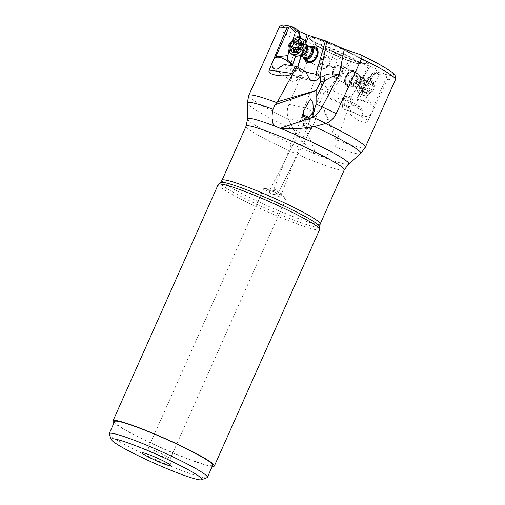 <?xml version="1.0" encoding="UTF-8"?>
<svg xmlns="http://www.w3.org/2000/svg" width="505" height="505" viewBox="0 0 505 505"><rect width="100%" height="100%" fill="white"/><g stroke="black" fill="none" stroke-linecap="round" stroke-linejoin="round"><path stroke-width="0.38" stroke-dasharray="2.52 1.89" d="M326.268 86.128A10.485 4.722 -18.3 0 0 322.121 88.451L323.951 92.598L327.208 89.688L326.268 86.128C326.003 80.529 320.833 75.857 317.064 73.629L304.458 107.716L288.936 104.346L312.822 48.695C313.87 46.757 315.158 45.974 316.685 46.334L332.902 51.788L351.796 60.19L332.902 90.597L328.49 89.505C327.373 91.197 327.202 93.04 327.966 95.028L329.803 98.084L332.549 99.63L340.995 97.856L350.666 101.543L361.296 107.401L362.331 110.816C362.028 113.657 362.88 115.493 364.888 116.327C367.312 116.92 369.572 115.828 371.667 113.07L368.17 120.398L349.037 109.699L351.979 102.193M288.936 104.346C286.935 109.143 286.733 113.934 288.323 118.719L293.784 129.633A62.14 5.631 24 0 1 247.242 103.07M305.67 71.761L291.025 70.208L284.34 64.526M300.153 75.939A6.988 3.421 125.3 0 1 292.218 81.52A6.988 3.421 125.3 0 1 292.357 75.693A6.988 3.421 125.3 0 1 300.292 70.107A6.988 3.421 125.3 0 1 300.153 75.939M305.847 72.108L301.144 71.098L297.862 67.279L297.445 68.352L298.411 68.775L300.286 71.843L299.598 75.542L298.392 76.4L294.39 76.905L311.926 80.661M280.932 66.439L290.924 70.504L292.281 75.131L294.39 76.905M297.445 68.352L292.591 70.227L290.034 66.597L290.747 65.473M348.62 164.011A55.367 5.018 24 0 1 333.205 160.723A55.367 5.018 24 0 1 321.635 156.525L315.474 154.107C308.075 148.293 300.847 140.137 293.784 129.633M371.667 113.07L387.758 79.133C388.225 78.843 387.941 78.016 386.899 76.646L384.879 74.159L380.568 71.843L377.216 69.343L370.115 66.231L351.796 60.19M370.121 66.206L357.755 86.488L368.372 65.77M296.637 29.183L296.997 29.751M297.464 68.579L307.097 34.794M305.91 43.133L301.144 55.986M311.629 46.864A8.736 6.016 -60 0 0 311.383 46.946A8.736 6.016 -60 0 0 304.635 58.965M301.144 71.098L300.286 71.843M300.923 55.859L305.209 41.309M292.395 65.189L299.8 39.327L300.197 39.106L299.882 41.309L298.569 32.598L299.162 34.075M300.507 36.966L299.806 36.013L299.8 39.327M296.599 29.353L299.433 34.681M291.751 41.492L292.54 40.88L299.25 44.756L300.279 41.536L299.882 41.309M299.25 44.756L299.118 45.059C297.098 48.903 295.93 52.539 295.614 55.96L295.595 56.087M292.54 40.88L292.704 40.381M299.023 33.178L298.569 32.598M299.901 38.607L300.399 37.806M300.336 38.374L300.197 39.106M299.686 37.585L300.279 41.536M304.856 59.091A8.736 6.016 120 0 1 311.604 47.072A8.736 6.016 120 0 1 311.844 46.99M315.732 47.217A8.736 6.016 120 0 1 315.846 47.281A8.736 6.016 120 0 1 317.841 55.165A8.736 6.016 120 0 1 311.345 62.626A8.736 6.016 120 0 1 307.103 62.412A8.736 6.016 120 0 1 306.996 62.349M312.822 47.552A7.865 5.41 -60 0 0 306.787 52.141A7.865 5.41 -60 0 0 305.828 59.659M321.148 68.51A6.988 4.81 120 0 1 320.246 60.474A6.988 4.81 120 0 1 327.537 56.131A6.988 4.81 120 0 1 328.143 56.402A6.988 4.81 120 0 1 329.039 64.438A6.988 4.81 120 0 1 321.754 68.781A6.988 4.81 120 0 1 321.148 68.51L308.176 61.017A6.988 4.81 120 0 1 307.28 52.981A6.988 4.81 120 0 1 314.565 48.638M322.114 67.992A6.117 4.21 -60 0 0 328.49 64.192A6.117 4.21 -60 0 0 327.707 57.16A6.117 4.21 -60 0 0 327.177 56.92A6.117 4.21 -60 0 0 320.801 60.72A6.117 4.21 -60 0 0 321.584 67.752A6.117 4.21 -60 0 0 322.114 67.992M322.777 68.371A6.117 4.21 120 0 1 322.247 68.131A6.117 4.21 120 0 1 321.458 61.105A6.117 4.21 120 0 1 327.833 57.305A6.117 4.21 120 0 1 328.364 57.545A6.117 4.21 120 0 1 329.153 64.571A6.117 4.21 120 0 1 322.777 68.371M327.208 89.688L328.534 89.366L350.388 59.697M323.951 92.598L320.511 101.682L337.447 138.951L350.666 101.543M316.225 154.681L302.956 121.901A20.97 14.885 102.3 0 1 304.458 107.716A6.988 0.96 -159.7 0 1 310.903 109.825L315.89 105.286L322.121 88.451C321.464 82.397 319.779 77.454 317.064 73.629L332.902 51.788M288.323 118.719L302.956 121.901L310.91 109.825M315.89 105.286L320.511 101.682M321.635 156.525C324.753 157.093 331.135 152.579 335.055 146.936L336.98 142.656L337.447 138.951M310.43 128.163L314.034 123.618L318.232 111.119L313.996 111.453L308.883 115.449L305.695 119.199L305.942 126.105L310.43 128.163M319.64 229.504A55.481 5.031 24 0 1 304.054 226.385A55.481 5.031 24 0 1 248.113 202.764A55.481 5.031 24 0 1 218.274 184.375M212.245 466.412A55.481 5.031 24 0 1 198.774 462.858A55.481 5.031 24 0 1 148.798 442.115A55.481 5.031 24 0 1 114.073 422.704M114.585 421.561A53.732 4.867 -156 0 0 128.207 431.466A53.732 4.867 -156 0 0 181.068 456.065A53.732 4.867 -156 0 0 212.757 465.269M206.993 477.667A53.732 4.867 24 0 1 173.575 467.295A53.732 4.867 24 0 1 122.829 443.548A53.732 4.867 -156 0 1 109.231 434.136M170.217 458.78A12.234 1.111 24 0 0 170.229 458.717A12.234 1.111 24 0 0 167.117 456.526A12.234 1.111 -156 0 0 155.363 451.034A12.234 1.111 -156 0 0 147.908 448.781A12.234 1.111 -156 0 0 147.87 448.831A12.234 1.111 -156 0 0 150.97 451.085A12.234 1.111 24 0 0 163.008 456.684A12.234 1.111 24 0 0 170.217 458.78L286.076 198.56A12.234 1.111 -156 0 0 285.83 198.149A12.234 1.111 -156 0 0 282.977 196.306A12.234 1.111 -156 0 0 279.423 194.475C278.167 195.094 277.024 194.558 275.995 192.859L273.401 190.675L274.209 190.366L276.462 190.739L280.294 193.402L281.197 194.741L279.423 194.475M311.326 128.119A4.368 2.033 27.2 0 1 309.521 128.813A4.368 2.033 27.2 0 1 305.089 127.026A4.368 2.033 27.2 0 1 303.555 124.129A4.368 2.033 27.2 0 1 305.361 123.435A4.368 2.033 27.2 0 1 309.792 125.221A4.368 2.033 27.2 0 1 311.326 128.119L277.453 194.135L275.717 194.69L273.811 194.311C272.151 194.741 271.008 194.204 270.377 192.702A12.234 1.111 -156 0 1 266.829 190.865A12.234 1.111 24 0 1 263.73 188.611A12.234 1.111 24 0 1 264.197 188.516A12.234 1.111 24 0 1 275.995 192.859M273.811 194.311A12.234 1.111 -156 0 0 286.076 198.56M277.453 194.135L276.664 192.077L275.648 191.25L272.978 190.347L271.065 190.278L269.342 190.846L269.209 191.37L270.377 192.702M309.988 129.034A4.715 2.197 -152.8 0 0 311.642 128.276A4.715 2.197 -152.8 0 0 309.83 125.038A4.715 2.197 -152.8 0 0 304.894 123.22A4.715 2.197 -152.8 0 0 303.246 123.971A4.715 2.197 -152.8 0 0 305.052 127.216A4.715 2.197 -152.8 0 0 309.988 129.034M302.855 115.613A4.368 1.3 21.1 0 0 302.167 115.998A4.368 1.3 21.1 0 0 303.063 117.349A4.368 1.3 21.1 0 0 307.393 119.3A4.368 1.3 21.1 0 0 310.316 119.142A4.368 1.3 21.1 0 0 309.42 117.791A4.368 1.3 21.1 0 0 308.94 117.463M309.079 117.406A4.715 1.408 -158.9 0 1 309.893 117.987A4.715 1.408 -158.9 0 1 310.644 119.268A4.715 1.408 -158.9 0 1 307.311 119.395A4.715 1.408 -158.9 0 1 302.59 117.154A4.715 1.408 -158.9 0 1 301.839 115.879A4.715 1.408 -158.9 0 1 302.836 115.43M349.037 109.699C348.513 110.178 347.964 114.364 358.821 120.613C368.139 124.546 367.154 120.79 368.17 120.398M380.568 71.843L376.616 72.998L378.498 74.21L378.662 75.99L374.129 83.805L367.305 80.194L369.016 77.246L373.511 73.118L380.612 71.761M376.616 72.998L372.494 73.49L373.511 73.118M372.494 73.49L371.579 74.538M351.152 96.928L346.348 97.844L346.241 96.897L351.631 95.988L351.019 96.947L353.38 101.158L357.515 101.063L357.306 99.371L356.713 98.936L371.112 75.144M371.787 74.809L371.308 75.39M377.216 69.343L376.25 70.877L373.864 72.96M351.733 96.177L357.755 86.488M332.902 90.597L346.241 96.897M351.631 95.988L357.603 86.368M357.414 72.96A8.736 6.035 117.9 0 1 355.817 83.211A8.736 6.035 117.9 0 1 347.389 86.525A8.736 6.035 117.9 0 1 345.54 84.657A8.736 6.035 117.9 0 1 347.137 74.405A8.736 6.035 117.9 0 1 355.57 71.091A8.736 6.035 117.9 0 1 357.414 72.96M346.348 97.844L343.943 101.088L344.075 102.635L347.2 106.738L331.444 99.296M362.331 110.816L353.052 105.141L348.898 106.807L347.2 106.738M353.014 105.154L340.995 97.856M353.083 104.876L361.296 107.401M343.305 100.874A6.988 3.579 -71.3 0 0 344.202 109.326A6.988 3.579 -71.3 0 0 349.58 104.548A6.988 3.579 -71.3 0 0 348.684 96.089A6.988 3.579 -71.3 0 0 343.305 100.874M373.031 110.204L373.347 107.401C372.311 105.135 369.78 103.291 365.765 101.871L364.036 101.353L363.335 100.325L366.308 97.276L373.492 106.549L386.899 76.646M356.713 98.936L364.036 101.353M373.347 107.401L373.492 106.549M366.308 97.276L368.29 94.113C372.917 92.194 374.849 88.867 374.079 84.139L374.129 83.805M367.305 80.194L356.776 98.33L363.335 100.325M356.776 98.33L356.675 98.873M375.815 73.149L369.016 77.246M357.193 72.84A8.736 6.035 -62.1 0 0 355.343 70.971A8.736 6.035 -62.1 0 0 346.916 74.285A8.736 6.035 -62.1 0 0 345.319 84.537A8.736 6.035 -62.1 0 0 347.162 86.412A8.736 6.035 -62.1 0 0 355.596 83.091A8.736 6.035 -62.1 0 0 357.193 72.84M348.134 85.882A7.865 5.429 117.9 0 1 346.07 76.943A7.865 5.429 117.9 0 1 354.371 71.502A7.865 5.429 117.9 0 1 356.435 80.434A7.865 5.429 117.9 0 1 348.134 85.882M348.28 84.973A6.988 4.829 -62.1 0 0 355.495 80.491A6.988 4.829 -62.1 0 0 354.327 72.404A6.988 4.829 -62.1 0 0 353.822 72.19A6.988 4.829 117.9 0 0 346.607 76.672A6.988 4.829 117.9 0 0 347.781 84.758A6.988 4.829 117.9 0 0 348.28 84.973M335.086 77.978A6.988 4.829 -62.1 0 0 342.302 73.496A6.988 4.829 -62.1 0 0 341.127 65.416A6.988 4.829 -62.1 0 0 340.629 65.195A6.988 4.829 -62.1 0 0 333.414 69.684A6.988 4.829 -62.1 0 0 334.581 77.764A6.988 4.829 -62.1 0 0 335.086 77.978M335.434 77.183A6.117 4.223 117.9 0 1 334.992 76.994A6.117 4.223 117.9 0 1 333.969 69.917A6.117 4.223 117.9 0 1 340.282 65.997A6.117 4.223 117.9 0 1 340.717 66.187A6.117 4.223 117.9 0 1 341.746 73.263A6.117 4.223 117.9 0 1 335.434 77.183M334.758 76.829A6.117 4.223 -62.1 0 0 341.077 72.903A6.117 4.223 -62.1 0 0 340.048 65.833A6.117 4.223 -62.1 0 0 339.613 65.644A6.117 4.223 -62.1 0 0 333.3 69.564A6.117 4.223 -62.1 0 0 334.323 76.64A6.117 4.223 -62.1 0 0 334.758 76.829M340.888 55.739A5.852 0.53 24 0 1 335.118 53.315A5.852 0.53 24 0 1 331.835 51.34A5.852 0.53 24 0 1 333.483 51.636A5.852 0.53 24 0 1 339.512 54.193A5.852 0.53 24 0 1 342.516 56.093A5.852 0.53 24 0 1 340.888 55.739M336.81 59.489L332.486 57.374L336.81 59.489M329.721 65.505L334.045 67.626L329.721 65.505M348.412 69.987A6.988 4.829 117.9 0 1 347.137 78.187A6.988 4.829 117.9 0 1 340.389 80.844A6.988 4.829 117.9 0 1 338.912 79.348A6.988 4.829 117.9 0 1 340.187 71.148A6.988 4.829 117.9 0 1 346.935 68.491A6.988 4.829 117.9 0 1 348.412 69.987M359.579 75.901A6.988 4.829 -62.1 0 0 358.102 74.405A6.988 4.829 -62.1 0 0 351.354 77.063A6.988 4.829 -62.1 0 0 350.079 85.263A6.988 4.829 -62.1 0 0 351.556 86.759A6.988 4.829 -62.1 0 0 354.447 86.98A6.988 4.829 -62.1 0 0 359.907 76.678A6.988 4.829 -62.1 0 0 359.579 75.901M357.805 91.695A9.26 6.395 -62.1 0 0 359.756 93.677A9.26 6.395 -62.1 0 0 368.694 90.161A9.26 6.395 -62.1 0 0 370.386 79.291A9.26 6.395 -62.1 0 0 368.429 77.309A9.26 6.395 -62.1 0 0 364.597 77.019A9.26 6.395 -62.1 0 0 357.363 90.666A9.26 6.395 -62.1 0 0 357.805 91.695M362.325 95.041A9.26 6.395 117.9 0 0 371.263 91.519A9.26 6.395 117.9 0 0 372.955 80.655A9.26 6.395 -62.1 0 0 370.998 78.673A9.26 6.395 -62.1 0 0 363.322 80.731A9.26 6.395 -62.1 0 0 360.368 93.053A9.26 6.395 117.9 0 0 362.325 95.041L359.756 93.677M372.097 82.176A7.341 5.069 -62.1 0 0 364.459 82.239A7.341 5.069 -62.1 0 0 362.123 92.005A7.341 5.069 -62.1 0 0 369.755 91.948A7.341 5.069 -62.1 0 0 372.097 82.176M362.697 88.981A1.023 0.707 117.9 0 1 363.209 87.472A2.418 1.673 -62.1 0 0 364.597 84.373A1.023 0.707 117.9 0 1 364.945 83.274A1.023 0.707 117.9 0 1 365.841 82.99A1.023 0.707 117.9 0 1 365.936 83.054A2.418 1.673 -62.1 0 0 366.157 83.211A2.418 1.673 -62.1 0 0 368.549 82.208A1.023 0.707 117.9 0 1 369.559 81.785A1.023 0.707 117.9 0 1 369.837 82.675A2.418 1.673 -62.1 0 0 369.976 84.272A2.418 1.673 -62.1 0 0 370.487 84.789A2.418 1.673 -62.1 0 0 371.061 84.928A1.023 0.707 117.9 0 1 371.308 84.985A1.023 0.707 117.9 0 1 371.598 85.799A1.023 0.707 117.9 0 1 371.011 86.715A2.418 1.673 -62.1 0 0 369.622 89.808A1.023 0.707 117.9 0 1 369.275 90.906A1.023 0.707 117.9 0 1 368.379 91.19A1.023 0.707 117.9 0 1 368.284 91.127A2.418 1.673 -62.1 0 0 368.063 90.976A2.418 1.673 -62.1 0 0 365.664 91.973A1.023 0.707 117.9 0 1 364.66 92.396A1.023 0.707 117.9 0 1 364.44 92.181A1.023 0.707 117.9 0 1 364.383 91.506A2.418 1.673 -62.1 0 0 363.733 89.398A2.418 1.673 -62.1 0 0 363.158 89.259A1.023 0.707 117.9 0 1 362.912 89.202A1.023 0.707 117.9 0 1 362.697 88.981M359.308 87.182L359.579 87.365C360.248 87.308 360.658 88.053 360.81 89.612L361.05 90.382L362.091 90.079C362.622 88.773 363.499 88.495 364.711 89.234L365.873 89.189L366.049 87.914C365.544 86.475 366.011 85.44 367.438 84.815C368.486 84.133 368.505 83.54 367.488 83.035L366.125 82.227L366.283 80.061L364.976 80.314C363.72 81.236 362.849 81.52 362.363 81.16L361.024 82.479L359.308 87.182L363.733 89.398M368.063 90.976L364.856 89.328M371.308 84.985L367.488 83.035L371.061 84.928M366.157 83.211L362.394 81.198L365.936 83.054M319.04 52.937A6.988 4.81 -60 0 0 313.845 58.908A6.988 4.81 -60 0 0 315.442 65.214A6.988 4.81 -60 0 0 318.832 65.379A6.988 4.81 -60 0 0 324.027 59.413A6.988 4.81 -60 0 0 322.436 53.107A6.988 4.81 -60 0 0 319.04 52.937M302.905 57.002A6.988 4.81 120 0 1 302.754 56.56A6.988 4.81 120 0 1 308.069 46.599A6.988 4.81 120 0 1 308.606 46.435A6.988 4.81 120 0 1 309.06 46.346M294.219 55.575A9.26 6.376 120 0 1 292.105 47.217A9.26 6.376 120 0 1 298.992 39.314A9.26 6.376 120 0 1 303.486 39.535M299.736 44.276L301.144 42.483L301.788 42.584L302.11 43.436C302.268 44.983 302.697 45.703 303.391 45.589L303.739 46.125L303.36 47.337L301.024 51.737L297.319 49.837M297.262 49.818L300.652 51.775L296.719 53.025M297.262 53.075L296.694 52.312L296.631 50.689L295.002 50.02M291.896 48.126L295.412 50.159L294.623 49.364M297.893 43.834L294.636 41.934M300.443 44.118L303.739 46.125A11.716 5.34 1 0 1 300.166 48.316A11.716 5.34 1 0 1 298.48 48.808M278.924 27.75A63.782 5.782 -156 0 0 312.822 48.695M288.494 119.199A63.782 5.782 24 0 1 248.782 95.445M292.326 26.866A60.284 5.467 -156 0 0 316.685 46.334M384.879 74.159A60.284 5.467 -156 0 0 360.519 54.691M359.547 62.115A33.103 2.998 24 0 1 316.755 43.152A33.103 2.998 24 0 1 317.658 38.91A33.103 2.998 24 0 1 360.45 57.873A33.103 2.998 24 0 1 359.547 62.115M295.002 55.929L290.994 53.618M299.964 36.278L296.593 29.258M292.326 41.139L299.118 45.059M295.614 55.96L290.343 52.918M292.281 75.131L309.161 78.748M290.943 70.549L291.145 70.214M320.423 101.726L336.98 142.656M360.677 153.577A62.14 5.631 24 0 1 335.055 146.936M344.265 169.895A53.732 4.867 24 0 1 329.178 166.871A53.732 4.867 24 0 1 274.998 143.994A53.732 4.867 24 0 1 246.093 126.181M315.474 154.107A55.367 5.018 24 0 1 247.551 119.016M320.189 223.974A53.732 4.867 24 0 1 305.096 220.956A53.732 4.867 24 0 1 250.916 198.08A53.732 4.867 24 0 1 222.017 180.266M319.627 226.72A54.388 4.93 24 0 1 304.313 223.873A54.388 4.93 -156 0 1 248.517 200.245A54.388 4.93 -156 0 1 220.35 182.52M365.311 147.327A63.782 5.782 24 0 1 337.365 140.15M387.758 79.133A63.782 5.782 -156 0 0 395.453 79.632M386.533 75.914L378.662 75.99M378.498 74.21L384.854 74.147M348.898 106.807L333.616 99.592M361.195 90.717L368.019 94.328M361.384 90.452L368.29 94.113M374.079 84.139L367.173 80.478M358.481 61.894A31.626 2.866 -156 0 0 366.579 63.933A31.626 2.866 -156 0 0 352.875 54.445A31.626 2.866 -156 0 0 318.459 39.725A31.626 2.866 -156 0 0 309.906 38.702A31.626 2.866 -156 0 0 329.235 49.705A31.626 2.866 -156 0 0 358.481 61.894M321.167 44.446A25.534 2.317 -156 0 0 314.255 43.619A25.534 2.317 -156 0 0 329.86 52.501A25.534 2.317 -156 0 0 353.475 62.342A25.534 2.317 -156 0 0 360.014 63.99A25.534 2.317 -156 0 0 348.955 56.326A25.534 2.317 -156 0 0 321.167 44.446M352.408 62.121A24.057 2.178 -156 0 0 353.064 59.041A24.057 2.178 -156 0 0 321.969 45.261A24.057 2.178 -156 0 0 321.306 48.341A24.057 2.178 -156 0 0 352.408 62.121M350.906 85.225A6.527 4.507 -62.1 0 0 354.99 86.828A6.527 4.507 -62.1 0 0 360.084 77.208A6.527 4.507 -62.1 0 0 359.775 76.489A6.527 4.507 117.9 0 0 352.989 76.539A6.527 4.507 117.9 0 0 350.906 85.225M364.597 77.019L361.529 77.884A6.622 4.57 -62.1 0 0 356.36 87.643A6.622 4.57 -62.1 0 0 356.675 88.375A6.622 4.57 -62.1 0 0 363.556 88.318A6.622 4.57 -62.1 0 0 365.67 79.512A6.622 4.57 -62.1 0 0 361.529 77.884L362.937 77.915A6.148 4.248 -62.1 0 0 356.997 80.257A6.148 4.248 -62.1 0 0 355.873 87.472A6.148 4.248 -62.1 0 0 357.174 88.785A6.148 4.248 -62.1 0 0 363.108 86.45A6.148 4.248 -62.1 0 0 364.231 79.234A6.148 4.248 -62.1 0 0 362.937 77.915L359.112 75.895A6.148 4.248 117.9 0 0 353.178 78.231A6.148 4.248 117.9 0 0 352.054 85.446A6.148 4.248 -62.1 0 0 353.355 86.765A6.148 4.248 -62.1 0 0 359.289 84.43A6.148 4.248 -62.1 0 0 360.412 77.208A6.148 4.248 117.9 0 0 359.112 75.895L359.907 76.678M364.597 84.373L361.024 82.479M359.636 85.579L363.209 87.472M359.579 87.365L363.158 89.259M360.81 89.612L364.383 91.506M362.091 90.079L365.664 91.973M364.711 89.234L368.284 91.127M366.049 87.914L369.622 89.808M367.438 84.815L371.011 86.715M366.264 80.781L369.837 82.675M364.976 80.314L368.549 82.208M361.649 81.444A11.716 3.516 45.4 0 0 362.754 84.783A11.716 3.516 45.4 0 0 365.873 89.189M303.082 57.103A6.527 4.488 120 0 1 302.596 56.023A6.527 4.488 120 0 1 307.551 46.719A6.527 4.488 -60 0 1 308.056 46.567L308.606 46.435M302.754 56.56L303.499 57.343A6.148 4.236 120 0 1 302.097 51.794A6.148 4.236 120 0 1 306.668 46.542A6.148 4.236 -60 0 1 309.653 46.694L308.056 46.567A6.527 4.488 -60 0 1 309.237 46.447M300.361 55.443A6.148 4.236 120 0 1 299.749 55.178A6.148 4.236 120 0 1 298.341 49.629A6.148 4.236 120 0 1 302.918 44.377A6.148 4.236 120 0 1 305.897 44.522A6.148 4.236 120 0 1 306.434 44.92M300.254 55.468L299.749 55.178L301.119 55.26A6.622 4.558 120 0 1 296.587 50.746A6.622 4.558 120 0 1 301.826 43.323A6.622 4.558 120 0 1 306.655 45.671L305.897 44.522L306.402 44.812M299.844 45.311L303.36 47.337M301.99 50.431L298.48 48.404M298.007 52.716L294.491 50.689M296.694 52.312L294.289 50.923M300.797 43.026L298.543 41.726M302.11 43.436L298.594 41.404M303.391 45.589L300.361 43.84M292.218 81.52L273.868 68.541M300.292 70.107L298.411 68.775M290.034 66.597L299.25 34.271M328.143 56.402L322.436 53.107M322.247 68.131L321.584 67.752M328.364 57.545L327.707 57.16M147.908 448.781L142.277 452.852M170.229 458.717L170.968 465.629M303.555 124.129L269.253 190.972M303.246 123.971L305.695 119.199M311.642 128.276L314.034 123.618M285.83 198.149L276.702 189.539L264.197 188.516M310.316 119.142L281.197 194.741M147.87 448.831L263.73 188.611M302.167 115.998L273.401 190.675M310.644 119.268L312.709 113.909M301.839 115.879L303.802 110.784M357.515 101.063L376.711 70.163M351.019 96.947L370.115 66.212M344.202 109.326L364.888 116.327M348.684 96.089L351 96.872M360.179 99.977L365.765 101.871M369.376 77.259L376.661 72.871M341.127 65.416L354.327 72.404M334.581 77.764L347.781 84.758M340.048 65.833L340.717 66.187M334.323 76.64L334.992 76.994M359.244 61.982L366.579 63.933L360.014 63.99C359.674 64.249 357.237 63.674 352.705 62.254C340.206 58.012 317.19 47.35 314.255 43.619L309.906 38.702C310.79 40.943 343.772 57.134 359.244 61.982M334.045 67.626L337.599 59.647L342.516 56.093M328.938 65.347L332.486 57.374L331.835 51.34M328.989 65.442L331.078 67.411L333.938 67.645M358.102 74.405L346.935 68.491M351.556 86.759L340.389 80.844M357.363 90.666L356.36 87.643L357.174 88.785L353.355 86.765L354.99 86.828L354.447 86.98M370.998 78.673L368.429 77.309M359.421 87.346L362.912 89.202M361.226 90.578L364.66 92.396M364.831 89.316L368.379 91.19M366.788 82.826L370.487 84.789M366.213 80.011L369.559 81.785M362.293 81.109L365.841 82.99M308.176 61.017L315.442 65.214M300.69 51.807L297.199 49.787M296.833 53.088L293.43 51.125M296.302 50.437L295.305 49.862M295.059 50.052L291.612 48.063M298.064 43.91L294.579 41.896M301.636 42.464L298.341 40.564M303.606 45.614L300.159 43.626"/><path stroke-width="0.76" d="M276.734 102.622A63.782 5.782 24 0 0 266.728 99.043A63.782 5.782 24 0 0 266.697 99.03A63.782 5.782 24 0 0 248.782 95.445L247.242 103.07L247.551 119.016A55.367 5.018 24 0 1 263.143 121.913A55.367 5.018 24 0 1 274.707 126.111C272.094 124.407 271.248 116.491 273.053 109.276L275.08 104.693L277.586 101.707L296.681 66.534L284.34 64.526L280.932 66.439C278.514 69.122 276.153 69.823 273.868 68.541C272.283 67.279 271.753 65.309 272.283 62.639L269.209 70.081C269.664 70.997 265.845 73.219 277.207 75.415C289.573 76.93 291.353 74.134 291.631 73.383L295.261 66.136M272.283 62.639L286.613 28.248C286.493 27.762 287.345 27.32 289.169 26.923L292.326 26.866L296.637 29.183L298.644 32.389L296.643 31.449L295.286 32.345L292.704 40.381M277.586 101.707L316.105 90.515L320.593 81.791L320.631 77.284L319.943 76.154C319.412 78.155 318.163 79.506 316.199 80.213L312.746 80.775L309.824 79.626L305.67 71.761L296.681 66.534M273.489 59.729L275.421 57.488C278.28 56.566 281.885 57.463 286.228 60.183L287.478 59.981L287.812 55.588L288.822 52.034C287.168 47.722 288.14 44.206 291.751 41.492M290.747 65.473L292.49 65.132L286.228 60.183M275.421 57.488L289.169 26.923M286.613 28.248A63.782 5.782 -156 0 0 278.924 27.75C279.454 26.506 280.565 25.686 282.257 25.288C283.154 24.808 286.354 25.269 291.852 26.677L292.326 26.866M274.707 126.111L280.868 128.535C290.514 129.299 301.668 128.649 314.325 126.572A62.14 5.631 24 0 1 360.677 153.577L365.311 147.327L395.453 79.632A63.782 5.782 -156 0 0 361.548 58.687C362.274 56.655 361.927 55.323 360.519 54.691L344.309 49.231L326.817 41.328L320.012 76.021M279.903 128.453L312.778 117.179C312.904 115.203 314.009 110.803 316.092 103.973L316.105 90.515M302.962 116.175L303.909 110.5L310.48 98.866L312.892 102.629L313.277 109.206L312.709 113.909L307.583 117.886L302.962 116.175M320.593 81.791L324.683 80.857C329.443 77.682 334.266 75.586 339.139 74.563L344.309 49.231M320.631 77.284L323.743 75.977A10.485 5.89 70.6 0 1 324.683 80.857L316.275 96.891M323.743 75.977C327.833 72.972 334.638 73.983 339.139 74.563L322.114 107.035A20.97 15.188 -64.9 0 1 312.778 117.179L326.066 123.39L314.325 126.572M296.997 29.751L299.989 31.682L307.097 34.794L326.817 41.328M308.833 35.249L305.91 43.133M301.144 55.986L297.881 67.228M325.409 40.829L315.884 74.254L305.847 72.108M304.635 58.965A8.736 6.016 -60 0 0 306.882 62.285A8.736 6.016 -60 0 0 311.124 62.494A8.736 6.016 -60 0 0 317.62 55.039A8.736 6.016 -60 0 0 315.625 47.154A8.736 6.016 -60 0 0 311.629 46.864M315.884 74.254L319.943 76.154M297.704 67.127L300.923 55.859M305.209 41.309L307.097 34.794M299.433 34.681L299.989 31.682M295.595 56.087L292.49 65.132M292.881 64.571L287.478 59.981M287.812 55.588L275.976 56.775M298.644 32.389L299.686 37.585M299.162 34.075L300.507 36.966L300.336 38.374M311.844 46.99A8.736 6.016 120 0 1 315.732 47.217M306.996 62.349A8.736 6.016 120 0 1 304.856 59.091M305.828 59.659A7.865 5.41 -60 0 0 308.22 61.963A7.865 5.41 -60 0 0 316.654 56.592A7.865 5.41 -60 0 0 314.722 47.729A7.865 5.41 -60 0 0 312.822 47.552M309.06 46.346A6.988 4.81 120 0 1 311.459 46.763L315.17 48.909A6.988 4.81 -60 0 1 316.073 56.945A6.988 4.81 -60 0 1 308.782 61.288A6.988 4.81 120 0 1 308.176 61.017L304.464 58.87A6.988 4.81 120 0 1 302.905 57.002M315.17 48.909A6.988 4.81 -60 0 0 314.565 48.638M114.073 422.704A55.481 5.031 24 0 1 112.987 420.848L218.274 184.375A55.481 5.031 24 0 1 218.406 184.199A55.481 5.031 24 0 1 233.853 187.494A55.481 5.031 24 0 1 288.809 210.636A55.481 5.031 24 0 1 319.678 229.289A55.481 5.031 24 0 1 319.64 229.504L214.354 465.982A55.481 5.031 24 0 1 212.245 466.412M112.987 420.848A55.481 5.031 24 0 1 128.567 423.966A55.481 5.031 24 0 1 184.514 447.588A55.481 5.031 24 0 1 214.354 465.982M109.206 433.644A53.732 4.867 -156 0 1 140.895 442.847A53.732 4.867 -156 0 1 193.756 467.447A53.732 4.867 24 0 1 207.378 477.351L212.757 465.269A53.732 4.867 -156 0 0 199.134 455.365A53.732 4.867 -156 0 0 146.273 430.765A53.732 4.867 -156 0 0 114.585 421.561L109.206 433.644A53.732 4.867 -156 0 0 109.231 434.136L111.359 439.621A49.541 4.488 24 0 1 138.641 446.887A49.541 4.488 24 0 1 189.287 470.325A49.541 4.488 24 0 1 201.495 479.75A49.541 4.488 24 0 1 170.684 470.193A49.541 4.488 24 0 1 123.895 448.295A49.541 4.488 24 0 1 111.359 439.621M207.378 477.351A53.732 4.867 24 0 1 206.993 477.667L201.495 479.75M146.216 455.813A15.724 1.427 -156 0 0 162.036 463.154A15.724 1.427 -156 0 0 170.968 465.629A15.724 1.427 -156 0 0 166.972 462.807A15.724 1.427 -156 0 0 151.853 455.75A15.724 1.427 -156 0 0 142.277 452.852A15.724 1.427 -156 0 0 146.216 455.813M308.94 117.463A4.368 1.3 21.1 0 0 302.855 115.613M302.836 115.43A4.715 1.408 -158.9 0 1 309.079 117.406M316.086 103.973L336.204 113.625L361.548 58.687M336.204 113.625C333.994 118.29 330.617 121.547 326.066 123.39M395.453 79.632C396.299 76.432 394.676 73.661 390.573 71.319C384.589 67.096 374.647 61.585 360.759 54.786L360.519 54.691M311.459 46.763A6.988 4.81 120 0 1 313.056 53.069A6.988 4.81 120 0 1 307.854 59.041A6.988 4.81 120 0 1 304.464 58.87M298.714 55.796A9.26 6.376 120 0 1 298 56.011A9.26 6.376 120 0 1 294.219 55.575L291.694 54.117A9.26 6.376 -60 0 0 296.189 54.338A9.26 6.376 120 0 0 303.53 43.537A9.26 6.376 120 0 0 300.961 38.077L303.486 39.535A9.26 6.376 120 0 1 305.752 42.59A9.26 6.376 120 0 1 298.714 55.796M291.694 54.117A9.26 6.376 -60 0 1 289.58 45.759A9.26 6.376 -60 0 1 296.467 37.856A9.26 6.376 120 0 1 300.961 38.077M295.999 39.308A7.341 5.05 120 0 1 301.599 43.815A7.341 5.05 120 0 1 295.779 52.375A7.341 5.05 120 0 1 290.179 47.868A7.341 5.05 120 0 1 295.999 39.308M297.691 49.812A1.023 0.701 -60 0 0 298.48 48.404A2.418 1.667 120 0 1 299.844 45.311A1.023 0.701 -60 0 0 300.425 44.415A1.023 0.701 -60 0 0 300.159 43.626A1.023 0.701 -60 0 0 299.875 43.556A2.418 1.667 120 0 1 299.2 43.398A2.418 1.667 120 0 1 298.594 41.404A1.023 0.701 -60 0 0 298.341 40.564A1.023 0.701 -60 0 0 297.287 41A2.418 1.667 120 0 1 295.949 42.092A2.418 1.667 120 0 1 294.775 42.029A2.418 1.667 120 0 1 294.636 41.934A1.023 0.701 -60 0 0 294.579 41.896A1.023 0.701 -60 0 0 293.651 42.167A1.023 0.701 -60 0 0 293.298 43.285A2.418 1.667 120 0 1 291.928 46.378A1.023 0.701 -60 0 0 291.347 47.268A1.023 0.701 -60 0 0 291.612 48.063A1.023 0.701 -60 0 0 291.896 48.126A2.418 1.667 120 0 1 292.578 48.284A2.418 1.667 120 0 1 293.178 50.279A1.023 0.701 -60 0 0 293.43 51.125A1.023 0.701 -60 0 0 293.929 51.15A1.023 0.701 -60 0 0 294.491 50.689A2.418 1.667 120 0 1 296.997 49.654A2.418 1.667 120 0 1 297.136 49.749A1.023 0.701 -60 0 0 297.199 49.787A1.023 0.701 -60 0 0 297.691 49.812M294.63 49.471L295.444 48.404C296.864 47.773 297.325 46.744 296.807 45.311C296.605 44.087 297.054 43.638 298.152 43.967L294.775 42.029M298.152 43.967L300.223 43.992M269.209 70.081L291.631 73.383M247.242 103.07A62.14 5.631 24 0 1 264.74 106.328A62.14 5.631 24 0 1 264.772 106.334A62.14 5.631 24 0 1 273.053 109.276M316.124 90.622L275.08 104.693M295.551 56.251L295.002 55.929M290.994 53.618L288.847 52.375M289.971 26.683L295.286 32.345M296.643 31.449L292.351 26.879M290.343 52.918L288.822 52.034M280.868 128.535A55.367 5.018 24 0 1 348.62 164.011L360.677 153.577M247.551 119.016L246.093 126.181A53.732 4.867 24 0 1 261.186 129.204A53.732 4.867 24 0 1 315.366 152.081A53.732 4.867 24 0 1 344.265 169.895L348.62 164.011M320.189 223.974L319.627 226.72A54.388 4.93 24 0 0 289.371 208.432A54.388 4.93 24 0 0 235.494 185.745A54.388 4.93 -156 0 0 220.35 182.52L222.017 180.266A53.732 4.867 24 0 1 237.104 183.29A53.732 4.867 24 0 1 291.284 206.166A53.732 4.867 24 0 1 320.189 223.974L344.265 169.895M325.605 123.573A63.782 5.782 24 0 1 365.311 147.327M309.237 46.447A6.527 4.488 -60 0 1 312.443 51.731A6.527 4.488 -60 0 1 307.362 58.334A6.527 4.488 120 0 1 303.082 57.103M306.402 44.812L309.653 46.694A6.148 4.236 -60 0 1 311.061 52.242A6.148 4.236 -60 0 1 306.484 57.494A6.148 4.236 120 0 1 303.499 57.343L300.254 55.468M306.434 44.92A6.148 4.236 120 0 1 307.16 50.519A6.148 4.236 120 0 1 302.729 55.323A6.148 4.236 120 0 1 300.361 55.443M305.752 42.59L306.655 45.671A6.622 4.558 120 0 1 301.624 55.108A6.622 4.558 120 0 1 301.119 55.26L298 56.011M294.289 50.923L293.178 50.279M295.444 48.404L291.928 46.378M296.807 45.311L293.298 43.285M298.543 41.726L297.287 41M300.361 43.84L299.875 43.556M298.48 48.808A11.716 5.34 1 0 1 294.623 49.364M248.782 95.445L278.924 27.75M299.25 34.271L299.825 32.257M222.017 180.266L246.093 126.181M319.627 226.72L319.678 229.289M220.35 182.52L218.406 184.199M297.319 49.837L296.997 49.654M295.305 49.862L292.578 48.284M300.443 44.118L299.2 43.398"/></g></svg>
